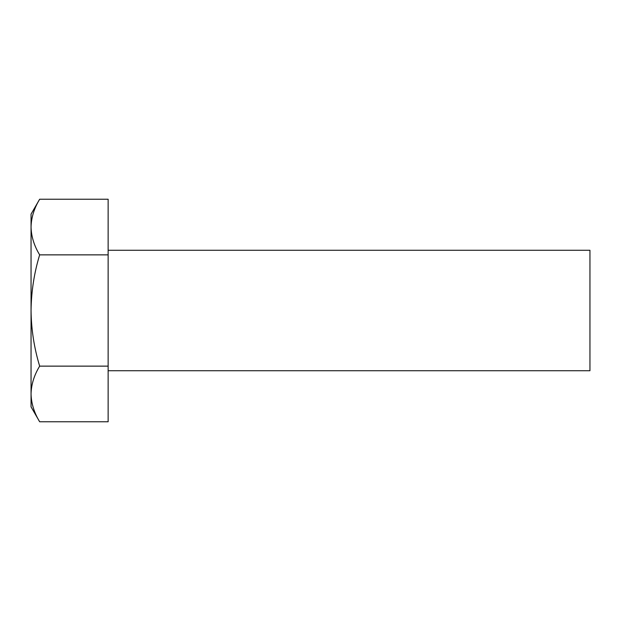 <?xml version="1.0" encoding="UTF-8"?>
<svg xmlns="http://www.w3.org/2000/svg" width="621" height="621" viewBox="0 0 621 621"><rect width="100%" height="100%" fill="white"/><g stroke="black" fill="none" stroke-linecap="round" stroke-linejoin="round"><path stroke-width="0.93" d="M108.139 250.271L589.95 250.271L589.95 370.729L108.139 370.729M108.139 254.866L108.139 199.232L39.659 199.232C34.147 208.291 31.283 217.567 31.05 227.045C31.275 236.508 34.147 245.784 39.659 254.866L108.139 254.866L108.139 366.134L39.659 366.134C34.132 347.892 31.267 329.347 31.05 310.5C31.306 291.404 34.171 272.86 39.659 254.866M108.139 366.134L108.139 421.768L39.659 421.768C34.147 412.686 31.275 403.417 31.05 393.955C31.283 384.469 34.147 375.193 39.659 366.134M39.659 199.232L31.05 214.136L31.05 406.864L39.659 421.768"/></g></svg>
